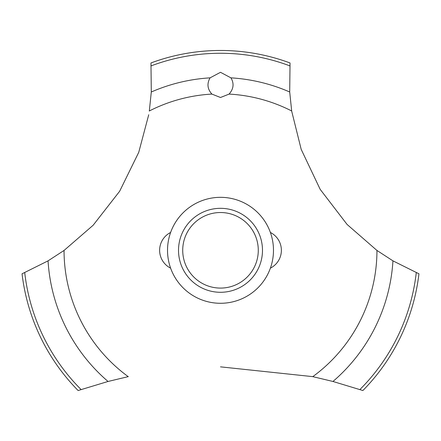<?xml version="1.0" encoding="UTF-8"?>
<svg xmlns="http://www.w3.org/2000/svg" width="441" height="441" viewBox="0 0 441 441"><rect width="100%" height="100%" fill="white"/><g stroke="black" fill="none" stroke-linecap="round" stroke-linejoin="round"><path stroke-width="0.66" d="M64.132 250.394L48.052 260.857L22.05 273.8A199.834 199.834 0 0 0 78.118 390.528L108.039 381.471L128.32 376.62M273.481 250.306A52.981 52.981 0 0 1 220.5 303.287A52.981 52.981 0 0 1 167.519 250.306A52.981 52.981 0 0 1 220.5 197.325A52.981 52.981 0 0 1 273.481 250.306A52.981 52.981 0 0 0 194.012 204.426A52.981 52.981 0 0 0 194.012 296.187A52.981 52.981 0 0 0 273.481 250.306M148.733 114.732L138.739 152.338L119.649 191.256L93.15 225.241L64.044 250.46A156.456 156.456 0 0 0 128.204 376.642M220.5 366.851L312.796 376.642A156.456 156.456 0 0 0 376.956 250.46L347.106 224.469L320.177 189.36L301.197 149.383L291.716 111.264M291.672 110.972A156.456 156.456 0 0 0 229.111 94.087L220.5 97.494L211.889 94.087A156.456 156.456 0 0 0 149.328 110.972M211.978 94.17C207.408 89.154 206.768 83.713 210.059 77.853L220.5 72.302L230.935 77.853C234.281 83.498 233.642 88.939 229.022 94.17M291.688 111.082L289.704 91.998L290.035 62.958A199.834 199.834 0 0 0 150.965 62.958L151.296 91.998L149.312 111.082M312.68 376.62L332.961 381.471L362.882 390.528A199.834 199.834 0 0 0 418.95 273.8L392.948 260.857L376.868 250.394M178.517 250.306A41.983 41.983 0 0 1 220.5 208.323A41.983 41.983 0 0 1 262.483 250.306A41.983 41.983 0 0 1 220.5 292.289A41.983 41.983 0 0 1 178.517 250.306M182.717 250.306A37.783 37.783 0 0 0 220.5 288.089A37.783 37.783 0 0 0 258.283 250.306A37.783 37.783 0 0 0 220.5 212.523A37.783 37.783 0 0 0 182.717 250.306M230.941 77.853A172.773 172.773 0 0 1 289.704 91.998M151.18 65.858A197.044 197.044 0 0 1 289.82 65.858M151.296 91.998A172.773 172.773 0 0 1 210.059 77.853M416.271 272.67A197.044 197.044 0 0 1 359.933 389.53M392.948 260.857A172.773 172.773 0 0 1 332.961 381.471M108.039 381.471A172.773 172.773 0 0 1 48.052 260.857M81.067 389.53A197.044 197.044 0 0 1 24.729 272.67M170.617 232.462A19.983 19.983 0 0 0 170.617 268.156M270.383 268.156A19.983 19.983 0 0 0 270.383 232.462"/></g></svg>
